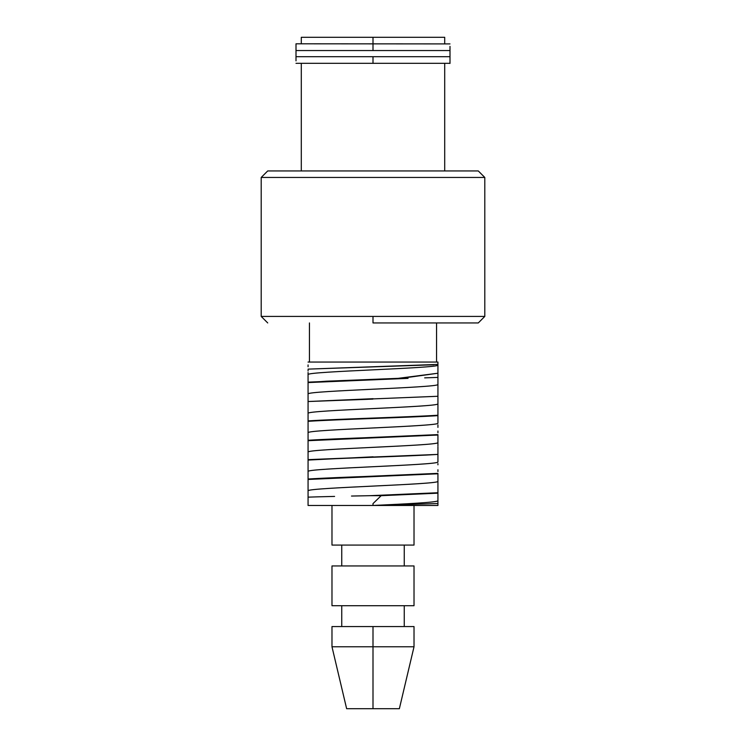<?xml version="1.0" encoding="UTF-8"?>
<svg xmlns="http://www.w3.org/2000/svg" width="746" height="746" viewBox="0 0 746 746"><rect width="100%" height="100%" fill="white"/><g stroke="black" fill="none" stroke-linecap="round" stroke-linejoin="round"><path stroke-width="1.12" d="M449.997 46.392L449.997 63.438L449.997 50.541L449.997 56.696L449.997 50.541L296.003 50.541L296.003 43.911M373 37.3L444.709 37.3L373 37.3L373 43.706L373 37.3L301.291 37.3L301.291 43.818M301.291 63.513L301.291 170.937L301.291 63.513M444.709 170.937L444.709 63.513L444.709 170.937M267.721 170.937L478.279 170.937L484.797 177.455L478.279 170.937L267.721 170.937L261.203 177.455L484.797 177.455L261.203 177.455L261.203 316.425L484.797 316.425L484.797 177.455L484.797 316.425L261.203 316.425L261.203 177.455M373 322.943L373 316.425L373 322.943L478.279 322.943L373 322.943M414.021 626.565L373 626.565L373 708.7L393.207 708.7L373 708.7L373 646.773L331.979 646.773L373 646.773L373 626.565L331.979 626.565L331.979 646.773L346.638 708.7L399.362 708.7L373 708.7L399.362 708.7L414.021 646.773L373 646.773L414.021 646.773L414.021 626.565L331.979 626.565M309.441 362.062L309.441 322.943L309.441 362.062L436.559 362.062L436.559 322.943L436.559 362.062M341.752 605.705L341.752 626.565L341.752 605.705M404.248 626.565L404.248 605.705L404.248 626.565M404.248 565.944L404.248 545.084L404.248 565.944L414.021 565.944L331.979 565.944L331.979 605.705L414.021 605.705L414.021 565.944L331.979 565.944L341.752 565.944L341.752 545.084L341.752 565.944M331.979 505.471L331.979 545.084L414.021 545.084L414.021 505.471L374.557 505.471L437.93 505.471L437.93 503.541L374.557 505.471L437.93 505.471L437.93 500.818C436.522 502.384 406.197 503.923 373 505.471L331.979 505.471L331.979 545.084L414.021 545.084L414.021 505.471M308.07 492.388L308.07 505.471L373 505.471L373 503.606L381.159 495.689L437.93 493.162L437.93 481.44C436.904 484.574 309.096 487.614 308.07 490.747L308.07 497.144L319.838 496.78L308.07 497.144L308.07 505.471L374.557 505.471L437.93 503.541L437.93 505.471M437.93 502.422L437.93 503.158M308.07 503.522L308.07 503M308.07 500.725L308.07 498.002M351.497 496.053L369.708 495.689L351.497 496.053M437.93 485.515L437.93 493.162L369.708 495.689L381.159 495.689L373 503.606M437.93 493.162L437.93 500.818C436.522 502.384 406.197 503.923 373 505.471L374.557 505.471M437.93 492.742L369.708 495.689M437.93 473.785L437.93 481.44C436.904 484.574 309.096 487.614 308.07 490.747L308.07 479.025C338.33 477.076 407.512 475.323 437.93 473.365L314.169 478.68L308.07 479.445L437.93 473.785L372.888 476.619M437.93 453.988L437.93 446.77L437.93 454.407L308.07 459.648L437.93 454.407C407.67 456.356 338.488 458.109 308.07 460.068L373.121 456.813M437.93 445.959L437.93 442.686C436.904 445.819 309.096 448.859 308.07 451.992L308.07 440.28C338.33 438.322 407.512 436.569 437.93 434.61L314.169 439.926L308.07 440.69L437.93 435.03L372.888 437.865M437.93 408.015L437.93 415.653L308.07 420.903L437.93 415.653C407.67 417.601 338.488 419.364 308.07 421.313L308.07 420.903C338.33 418.944 407.512 417.191 437.93 415.233L437.93 403.931C436.904 407.064 309.096 410.113 308.07 413.237C309.096 410.113 436.904 407.064 437.93 403.931L437.93 405.451M437.93 395.856L437.93 388.638L437.93 396.275L308.07 401.525L372.879 399.11M308.07 495.204L308.07 493.563M308.07 491.735L308.07 491.129M319.838 496.78L334.6 496.416M437.93 462.063C436.904 465.196 309.096 468.236 308.07 471.369C309.096 468.236 436.904 465.196 437.93 462.063L437.93 454.407M437.93 464.814L437.93 463.602M308.07 459.648L308.07 451.992C309.096 448.859 436.904 445.819 437.93 442.686L437.93 444.206M437.93 423.308C436.904 426.442 309.096 429.491 308.07 432.615C309.096 429.491 436.904 426.442 437.93 423.308L437.93 415.653M437.93 427.393L437.93 424.847M437.93 388.638L437.93 384.563C436.904 387.687 309.096 390.736 308.07 393.869C309.096 390.736 436.904 387.687 437.93 384.563L437.93 386.074M308.07 420.903L308.07 401.525L373.112 398.69M408.081 378.353C374.166 379.77 330.571 381.15 308.07 382.567L408.081 378.353M437.93 377.401L424.66 377.868L437.93 377.401L437.93 373.233L398.075 378.353L326.067 381.215L308.07 382.567L308.07 374.492C309.096 371.359 436.904 368.31 437.93 365.186L437.93 384.563M437.93 392.256L437.93 394.056M437.93 411.633L437.93 413.433M437.93 431.001L437.93 432.811M437.93 450.379L437.93 452.188M437.93 469.756L437.93 471.565M414.021 565.944L414.021 605.705L331.979 605.705L331.979 565.944M437.93 500.818L437.93 503.541M437.855 365.232L437.93 362.062L437.93 365.186C436.904 368.31 309.096 371.359 308.07 374.492L308.07 372.506M437.93 396.275L437.93 403.931M437.93 435.03L437.93 442.686M308.07 479.025L308.07 460.068M308.07 440.28L308.07 421.313M308.07 401.525L308.07 382.567M308.07 382.148L398.075 378.353L410.365 377.075L437.93 373.233L437.93 368.132M433.874 364.775L308.07 369.121L437.93 364.412M437.93 362.062L308.07 362.062L437.93 362.062L437.93 364.803M308.07 366.734L308.07 364.934M308.07 371.004L308.07 369.988M425.845 362.062L435.338 362.062M378.138 708.7L367.862 708.7M347.151 708.7L354.359 708.7M380.73 708.7L373 708.7M296.003 46.383L296.003 56.696L296.003 50.541L373 50.541L373 43.818L373 50.541L449.997 50.541M296.003 56.696L373 56.696L373 63.373L373 56.696L296.003 56.696L296.003 60.874M359.012 37.3L301.291 37.3M296.003 63.326L449.997 63.326M373 56.696L449.997 56.696L373 56.696M296.003 43.8L449.997 43.911M261.203 316.425L267.721 322.943M484.797 316.425L478.279 322.943M444.709 37.3L444.709 43.818"/></g></svg>
